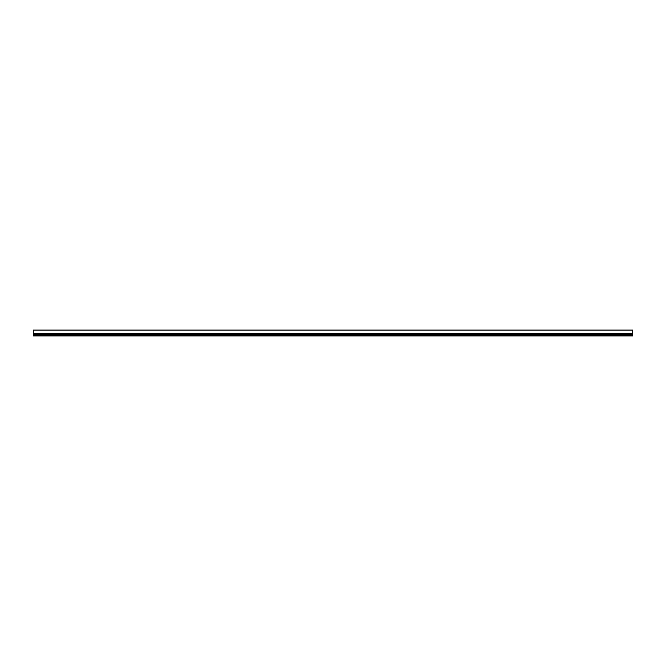<?xml version="1.0" encoding="UTF-8"?>
<svg xmlns="http://www.w3.org/2000/svg" width="666" height="666" viewBox="0 0 666 666"><rect width="100%" height="100%" fill="white"/><g stroke="black" fill="none" stroke-linecap="round" stroke-linejoin="round"><path stroke-width="1" d="M632.7 330.078L33.3 330.078L632.7 330.078L632.7 334.79L33.3 334.79L33.3 335.922L632.7 335.922L632.7 335.339L33.3 335.339L632.7 335.131L33.3 335.131M33.3 330.078L33.3 334.79L632.7 335.131M632.7 333.708L33.3 333.708M632.7 334.265L33.3 334.265M632.7 334.956L33.3 334.956M632.7 334.923L33.3 334.923L632.7 334.906M632.7 335.922L33.3 335.922M632.7 334.807L33.3 334.807"/></g></svg>
